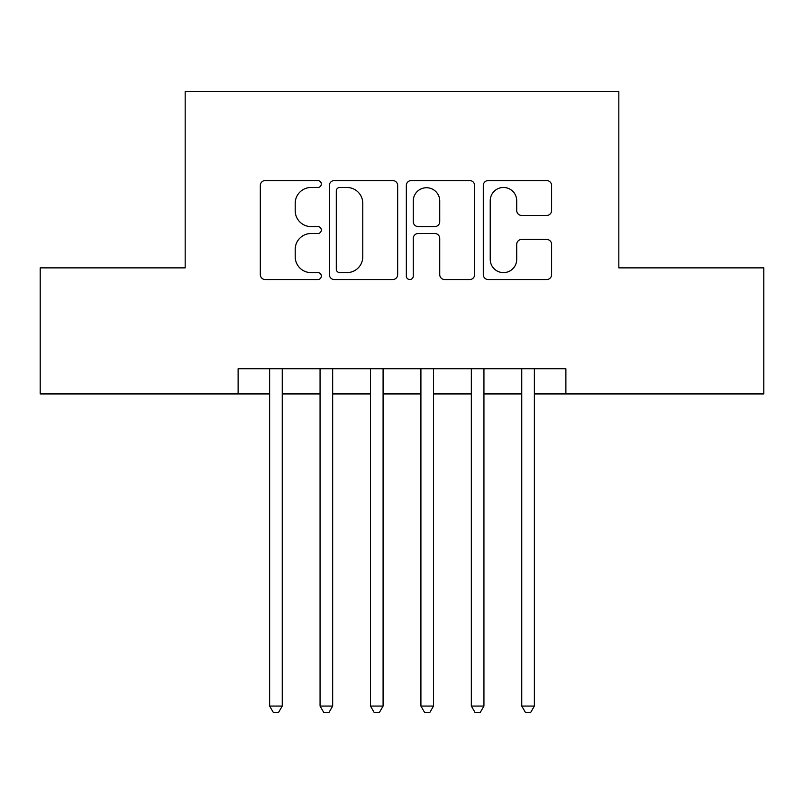 <?xml version="1.0" encoding="UTF-8"?>
<svg xmlns="http://www.w3.org/2000/svg" width="804" height="804" viewBox="0 0 804 804"><rect width="100%" height="100%" fill="white"/><g stroke="black" fill="none" stroke-linecap="round" stroke-linejoin="round"><path stroke-width="1.21" d="M321.319 184.015A3.467 3.467 0 0 0 317.861 180.558L265.27 180.558A4.945 4.945 0 0 0 260.315 185.503L260.315 274.596A4.945 4.945 0 0 0 265.27 279.551L317.861 279.551A3.467 3.467 0 0 0 321.319 276.084A3.467 3.467 0 0 0 317.861 272.616L311.047 272.616A15.839 15.839 0 0 1 295.209 256.777L295.209 249.351A15.839 15.839 0 0 1 311.047 233.512L317.861 233.512A3.467 3.467 0 0 0 321.319 230.055A3.467 3.467 0 0 0 317.861 226.587L311.047 226.587A15.839 15.839 0 0 1 295.209 210.748L295.209 203.322A15.839 15.839 0 0 1 311.047 187.483L317.861 187.483A3.467 3.467 0 0 0 321.319 184.015M546.65 215.452A4.945 4.945 0 0 0 551.604 210.497L551.604 185.503A4.945 4.945 0 0 0 546.65 180.558L488.249 180.558A4.945 4.945 0 0 0 483.294 185.503L483.294 274.596A4.945 4.945 0 0 0 488.249 279.551L546.65 279.551A4.945 4.945 0 0 0 551.604 274.596L551.604 244.406A4.945 4.945 0 0 0 546.65 239.451L521.655 239.451A4.945 4.945 0 0 0 516.711 244.406L516.711 259.38A13.236 13.236 0 0 1 503.465 272.616A13.236 13.236 0 0 1 490.229 259.38L490.229 200.729A13.236 13.236 0 0 1 503.465 187.483A13.236 13.236 0 0 1 516.711 200.729L516.711 210.497A4.945 4.945 0 0 0 521.655 215.452L546.65 215.452M238.115 393.93L40.2 393.93L40.2 267.873L185.171 267.873L185.171 91.385L618.829 91.385L618.829 267.873L763.8 267.873L763.8 393.93L565.885 393.93L565.885 368.724L238.115 368.724L238.115 393.93L269.631 393.93M397.668 185.503A4.945 4.945 0 0 0 392.724 180.558L334.313 180.558A4.945 4.945 0 0 0 329.369 185.503L329.369 274.596A4.945 4.945 0 0 0 334.313 279.551L392.724 279.551A4.945 4.945 0 0 0 397.668 274.596L397.668 185.503M411.276 180.558L469.687 180.558A4.945 4.945 0 0 1 474.631 185.503L474.631 274.596A4.945 4.945 0 0 1 469.687 279.551L444.692 279.551A4.945 4.945 0 0 1 439.738 274.596L439.738 238.466A4.945 4.945 0 0 0 434.793 233.512L418.211 233.512A4.945 4.945 0 0 0 413.256 238.466L413.256 276.084A3.467 3.467 0 0 1 409.799 279.551A3.467 3.467 0 0 1 406.332 276.084L406.332 185.503A4.945 4.945 0 0 1 411.276 180.558M282.244 393.93L320.062 393.93M332.665 393.93L370.483 393.93M383.086 393.93L420.914 393.93M433.517 393.93L471.335 393.93M483.938 393.93L521.756 393.93M534.369 393.93L565.885 393.93M339.76 187.483A3.467 3.467 0 0 0 336.293 190.95L336.293 269.149A3.467 3.467 0 0 0 339.76 272.616L346.936 272.616A15.839 15.839 0 0 0 362.775 256.777L362.775 203.322A15.839 15.839 0 0 0 346.936 187.483L339.76 187.483M439.738 200.97A13.236 13.236 0 0 0 426.502 187.734A13.236 13.236 0 0 0 413.256 200.97L413.256 221.633A4.945 4.945 0 0 0 418.211 226.587L434.793 226.587A4.945 4.945 0 0 0 439.738 221.633L439.738 200.97M282.244 368.724L282.244 706.063L269.631 706.063L269.631 368.724M282.244 706.063L278.455 712.615L273.42 712.615L269.631 706.063M332.665 368.724L332.665 706.063L320.062 706.063L320.062 368.724M332.665 706.063L328.886 712.615L323.841 712.615L320.062 706.063M383.086 368.724L383.086 706.063L370.483 706.063L370.483 368.724M383.086 706.063L379.307 712.615L374.262 712.615L370.483 706.063M433.517 368.724L433.517 706.063L420.914 706.063L420.914 368.724M433.517 706.063L429.738 712.615L424.693 712.615L420.914 706.063M483.938 368.724L483.938 706.063L471.335 706.063L471.335 368.724M483.938 706.063L480.159 712.615L475.114 712.615L471.335 706.063M534.369 368.724L534.369 706.063L521.756 706.063L521.756 368.724M534.369 706.063L530.58 712.615L525.545 712.615L521.756 706.063"/></g></svg>
